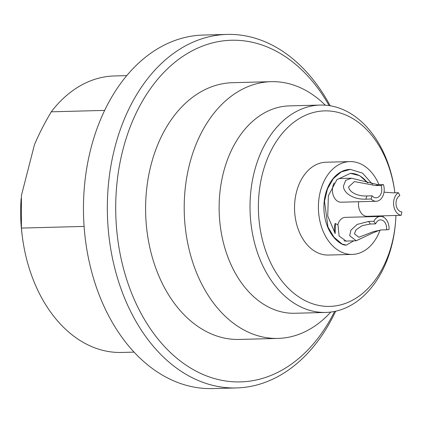<?xml version="1.0" encoding="UTF-8"?>
<svg xmlns="http://www.w3.org/2000/svg" width="423" height="423" viewBox="0 0 423 423"><rect width="100%" height="100%" fill="white"/><g stroke="black" fill="none" stroke-linecap="round" stroke-linejoin="round"><path stroke-width="0.63" d="M379.024 184.74A46.43 32.656 88.5 0 0 349.837 161.597A46.43 32.656 88.5 0 0 320.359 191.365A46.43 32.656 88.5 0 0 352.306 254.419A46.43 32.656 88.5 0 0 380.097 230.086M383.233 217.047A46.43 32.656 88.5 0 0 383.37 215.873M334.186 182.916A11.855 8.338 88.5 0 0 332.933 186.104A11.855 8.338 88.5 0 0 341.091 202.199L376.19 201.269A11.855 8.338 88.5 0 0 383.714 193.665A11.855 8.338 88.5 0 0 383.434 184.624A22.72 15.979 88.5 0 0 381.017 185.433A8.397 5.906 -91.5 0 1 381.43 192.428A8.397 5.906 -91.5 0 1 376.095 197.811A8.397 5.906 -91.5 0 1 372.134 195.817A22.72 15.979 88.5 0 0 371.114 199.022A11.855 8.338 88.5 0 0 376.19 201.269M371.114 199.022L365.895 199.159C351.825 199.698 342.905 191.762 343.529 185.819L345.734 180.351L351.539 178.21L340.462 178.501A11.855 8.338 88.5 0 0 336.66 179.934M344.015 240.798A11.855 8.338 88.5 0 0 345.94 241.062L356.177 240.793L349.705 235.717L350.884 230.234L357.091 224.449L368.676 221.43L373.895 221.292A22.72 15.979 88.5 0 0 375.635 223.873A8.397 5.906 -91.5 0 1 380.499 219.886A8.397 5.906 -91.5 0 1 386.553 229.789A22.72 15.979 88.5 0 0 386.77 229.784A22.72 15.979 88.5 0 0 389.033 229.493A11.855 8.338 88.5 0 0 380.409 216.428A11.855 8.338 88.5 0 0 373.895 221.292M380.409 216.428L345.311 217.364A11.855 8.338 88.5 0 0 337.824 224.825M358.656 201.734A11.855 8.338 88.5 0 0 367.127 216.306L401.178 215.307A22.72 15.979 88.5 0 0 401.85 211.912A8.397 5.906 -91.5 0 1 396.351 200.513A8.397 5.906 -91.5 0 1 399.814 195.616A22.72 15.979 88.5 0 0 398.355 192.703A11.855 8.338 88.5 0 0 394.067 199.275A11.855 8.338 88.5 0 0 401.178 215.307M350.292 173.345A34.675 24.386 -91.5 0 1 367.423 182.725M346.194 245.107A15.905 11.188 -91.5 0 1 346.051 245.113A15.905 11.188 -91.5 0 1 341.816 244.06A38.625 27.167 -91.5 0 1 324.224 201.3A38.625 27.167 -91.5 0 1 350.075 169.396A38.625 27.167 -91.5 0 1 350.218 169.39M347.019 241.036A11.955 8.407 -91.5 0 1 346.088 241.158M334.82 233.036A15.905 11.188 -91.5 0 1 335.106 223.513L335.386 223.508L335.201 233.538L327.73 216.005L328.38 195.722L336.925 179.659L350.434 173.34L359.746 175.682L367.804 182.858M352.306 254.419L328.444 255.053A46.43 32.656 -91.5 0 1 296.491 192A46.43 32.656 -91.5 0 1 325.974 162.231L349.837 161.597M395.933 215.444A97.798 68.785 -91.5 0 1 395.627 220.938A97.798 68.785 -91.5 0 1 303.772 299.923A97.798 68.785 -91.5 0 1 262.509 173.589A97.798 68.785 -91.5 0 1 350.646 117.361A97.798 68.785 -91.5 0 1 394.876 192.724A97.798 68.785 -91.5 0 1 394.886 192.798M395.627 220.938L395.558 221.795A103.725 72.957 -91.5 0 1 325.752 312.438A103.725 72.957 -91.5 0 1 298.136 305.565A103.725 72.957 -91.5 0 1 250.887 190.805A103.725 72.957 -91.5 0 1 320.237 105.068A103.725 72.957 -91.5 0 1 347.854 111.942A103.725 72.957 -91.5 0 1 394.765 191.873L394.876 192.724M320.237 105.068L289.353 105.887A103.725 72.957 -91.5 0 0 220.002 191.624A103.725 72.957 -91.5 0 0 267.251 306.389A103.725 72.957 88.5 0 0 294.868 313.263L325.752 312.438M271.148 81.671L232.539 82.697A128.418 90.326 -91.5 0 0 146.681 188.848A128.418 90.326 -91.5 0 0 205.181 330.934A128.418 90.326 88.5 0 0 239.37 339.442L277.98 338.416A128.418 90.326 88.5 0 1 243.785 329.903A128.418 90.326 -91.5 0 1 185.285 187.817A128.418 90.326 -91.5 0 1 271.148 81.671A128.418 90.326 -91.5 0 1 305.337 90.178A128.418 90.326 88.5 0 1 325.287 105.184M277.98 338.416A128.418 90.326 88.5 0 0 330.791 312.058M334.604 311.434A170.897 120.206 -91.5 0 1 195.003 370.58A170.897 120.206 -91.5 0 1 122.897 149.816A170.897 120.206 -91.5 0 1 276.912 51.564A170.897 120.206 -91.5 0 1 329.126 105.602M335.661 311.212A176.825 124.373 -91.5 0 1 236.446 387.944A176.825 124.373 -91.5 0 1 189.372 376.221A176.825 124.373 -91.5 0 1 108.817 180.584A176.825 124.373 -91.5 0 1 227.04 34.422A176.825 124.373 -91.5 0 1 274.12 46.139A176.825 124.373 -91.5 0 1 330.194 105.771M227.04 34.422L203.177 35.056A176.825 124.373 -91.5 0 0 84.949 181.218A176.825 124.373 -91.5 0 0 165.504 376.861A176.825 124.373 88.5 0 0 212.584 388.578L236.446 387.944M126.731 75.632L114.353 75.96A138.3 97.274 88.5 0 0 51.268 111.82C44.41 123.368 38.8 134.35 34.443 144.772L21.399 195.574L21.42 228.082L84.103 226.416M21.42 228.082A138.3 97.274 88.5 0 0 22.34 236.721A138.3 97.274 88.5 0 0 121.713 352.454L134.086 352.126M51.268 111.82L104.624 110.398M22.34 236.721L22.123 235.014A126.445 88.936 -91.5 0 1 21.15 198.535A126.445 88.936 -91.5 0 1 21.161 198.424M375.635 223.873L370.416 224.016L362.284 225.612L356.066 229.774L354.442 233.84L358.841 237.261L373.393 231.635L381.335 229.927L386.553 229.789M381.017 185.433L375.798 185.57L354.4 181.589L348.578 186.987C349.684 192.835 358.556 196.431 366.915 195.955L372.134 195.817M351.539 178.21L378.215 184.761L383.434 184.624M381.335 229.927A22.72 15.979 88.5 0 0 381.557 229.927L379.928 230.123L372.779 232.946L356.177 240.793M398.355 192.703L393.136 192.846L384.021 192.164M347.299 241.025L346.226 241.152L339.114 236.066L337.998 224.92L335.386 223.508M353.681 240.856L346.331 245.107L342.096 244.05L334.006 237.25L327.957 227.014L324.504 201.295L327.502 188.838L333.313 178.633L341.239 171.886L350.36 169.39L362.564 173.134L372.42 184.179M365.895 199.159A22.72 15.979 -91.5 0 1 366.915 195.955M375.798 185.57A22.72 15.979 -91.5 0 1 378.215 184.761M370.416 224.016A22.72 15.979 -91.5 0 1 368.676 221.43M341.816 244.06L342.096 244.05M381.557 229.927L386.77 229.784M346.051 245.113L346.331 245.107M350.075 169.396L350.36 169.39"/></g></svg>
